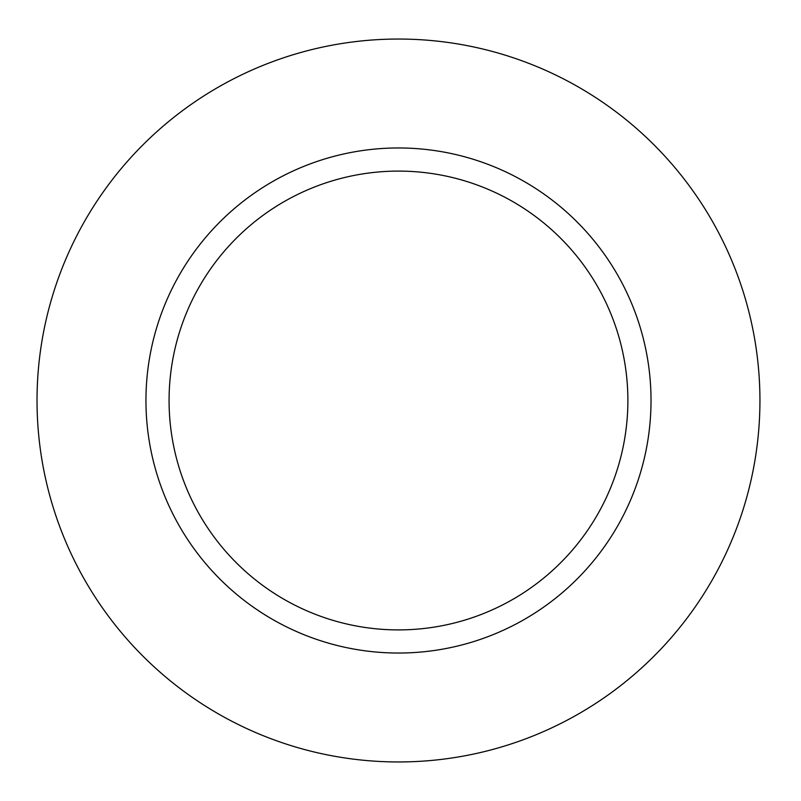<?xml version="1.0" encoding="UTF-8"?>
<svg xmlns="http://www.w3.org/2000/svg" width="801" height="801" viewBox="0 0 801 801"><rect width="100%" height="100%" fill="white"/><g stroke="black" fill="none" stroke-linecap="round" stroke-linejoin="round"><path stroke-width="1.2" d="M627.884 400.5A229.406 229.406 0 0 1 283.774 599.168A229.406 229.406 0 0 1 283.774 201.832A229.406 229.406 0 0 1 627.884 400.5M651.023 400.5A252.545 252.545 0 0 1 272.21 619.203A252.545 252.545 0 0 1 272.21 181.797A252.545 252.545 0 0 1 651.023 400.5M759.939 400.5A361.461 361.461 0 0 0 217.752 87.469A361.461 361.461 0 0 0 217.752 713.531A361.461 361.461 0 0 0 759.939 400.5"/></g></svg>
